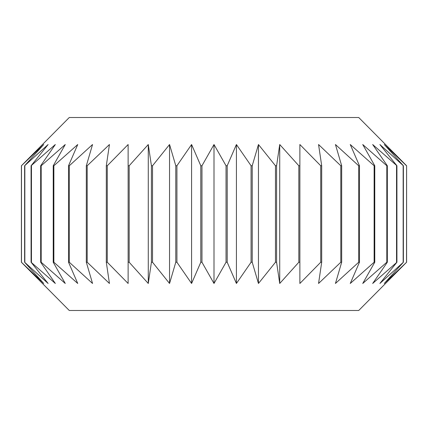 <?xml version="1.0" encoding="UTF-8"?>
<svg xmlns="http://www.w3.org/2000/svg" width="428" height="428" viewBox="0 0 428 428"><rect width="100%" height="100%" fill="white"/><g stroke="black" fill="none" stroke-linecap="round" stroke-linejoin="round"><path stroke-width="0.64" d="M406.525 165.754L384.28 144.53L403.379 165.754L379.898 144.53L396.922 165.754L372.676 144.53L387.335 165.754L386.816 165.754L362.741 144.53L374.778 165.754L374.131 165.754L350.259 144.53L359.472 165.754L358.701 165.754L335.445 144.53L341.678 165.754L340.8 165.754L318.555 144.53L321.695 165.754L320.727 165.754L299.873 144.53L299.873 165.754L298.83 165.754L279.725 144.53L276.584 165.754L275.477 165.754L258.453 144.53L252.22 165.754L251.076 165.754L236.417 144.53L227.204 165.754L226.038 165.754L214 144.53L201.963 165.754L200.796 165.754L191.584 144.53L176.924 165.754L175.78 165.754L169.547 144.53L152.523 165.754L151.416 165.754L148.275 144.53L129.17 165.754L128.127 165.754L128.127 144.53L107.273 165.754L106.305 165.754L109.445 144.53L87.2 165.754L86.322 165.754L92.555 144.53L69.299 165.754L68.528 165.754L77.741 144.53L53.869 165.754L53.222 165.754L65.259 144.53L41.184 165.754L40.665 165.754L55.324 144.53L31.078 165.754L48.102 144.53L24.621 165.754L43.72 144.53L21.4 165.754L69.266 117.513L358.734 117.513L406.6 165.754L406.6 262.246L384.28 283.47L403.379 262.246L379.898 283.47L396.922 262.246L372.676 283.47L387.335 262.246L386.816 262.246L362.741 283.47L374.778 262.246L374.131 262.246L350.259 283.47L359.472 262.246L358.701 262.246L335.445 283.47L341.678 262.246L340.8 262.246L318.555 283.47L321.695 262.246L320.727 262.246L299.873 283.47L299.873 262.246L298.83 262.246L279.725 283.47L276.584 262.246L275.477 262.246L258.453 283.47L252.22 262.246L251.076 262.246L236.417 283.47L227.204 262.246L226.038 262.246L214 283.47L201.963 262.246L200.796 262.246L191.584 283.47L176.924 262.246L175.78 262.246L169.547 283.47L152.523 262.246L151.416 262.246L148.275 283.47L129.17 262.246L128.127 262.246L128.127 283.47L107.273 262.246L106.305 262.246L109.445 283.47L87.2 262.246L86.322 262.246L92.555 283.47L69.299 262.246L68.528 262.246L77.741 283.47L53.869 262.246L53.222 262.246L65.259 283.47L41.184 262.246L40.665 262.246L55.324 283.47L31.078 262.246L48.102 283.47L24.621 262.246L43.72 283.47L21.4 262.246L69.266 310.487L358.734 310.487L406.6 262.246L406.6 165.754L406.525 262.246M214 144.53L214 283.47M226.038 165.754L226.038 262.246M227.204 165.754L227.204 262.246M236.417 144.53L236.417 283.47M251.076 165.754L251.076 262.246M252.22 165.754L252.22 262.246M258.453 144.53L258.453 283.47M275.477 165.754L275.477 262.246M276.584 165.754L276.584 262.246M279.725 144.53L279.725 283.47M298.83 165.754L298.83 262.246M299.873 165.754L299.873 262.246M320.727 165.754L320.727 262.246M321.695 165.754L321.695 262.246M340.8 165.754L340.8 262.246M341.678 165.754L341.678 262.246M358.701 165.754L358.701 262.246M359.472 165.754L359.472 262.246M374.131 165.754L374.131 262.246M374.778 165.754L374.778 262.246M386.816 165.754L386.816 262.246M387.335 165.754L387.335 262.246M396.547 165.754L396.547 262.246M396.922 165.754L396.922 262.246M403.155 165.754L403.155 262.246M403.379 165.754L403.379 262.246M21.4 165.754L21.4 262.246M21.475 165.754L21.475 262.246M24.621 165.754L24.621 262.246M24.845 165.754L24.845 262.246M31.078 165.754L31.078 262.246M31.453 165.754L31.453 262.246M40.665 165.754L40.665 262.246M41.184 165.754L41.184 262.246M53.222 165.754L53.222 262.246M53.869 165.754L53.869 262.246M68.528 165.754L68.528 262.246M69.299 165.754L69.299 262.246M86.322 165.754L86.322 262.246M87.2 165.754L87.2 262.246M106.305 165.754L106.305 262.246M107.273 165.754L107.273 262.246M128.127 165.754L128.127 262.246M129.17 165.754L129.17 262.246M148.275 144.53L148.275 283.47M151.416 165.754L151.416 262.246M152.523 165.754L152.523 262.246M169.547 144.53L169.547 283.47M175.78 165.754L175.78 262.246M176.924 165.754L176.924 262.246M191.584 144.53L191.584 283.47M200.796 165.754L200.796 262.246M201.963 165.754L201.963 262.246"/></g></svg>
